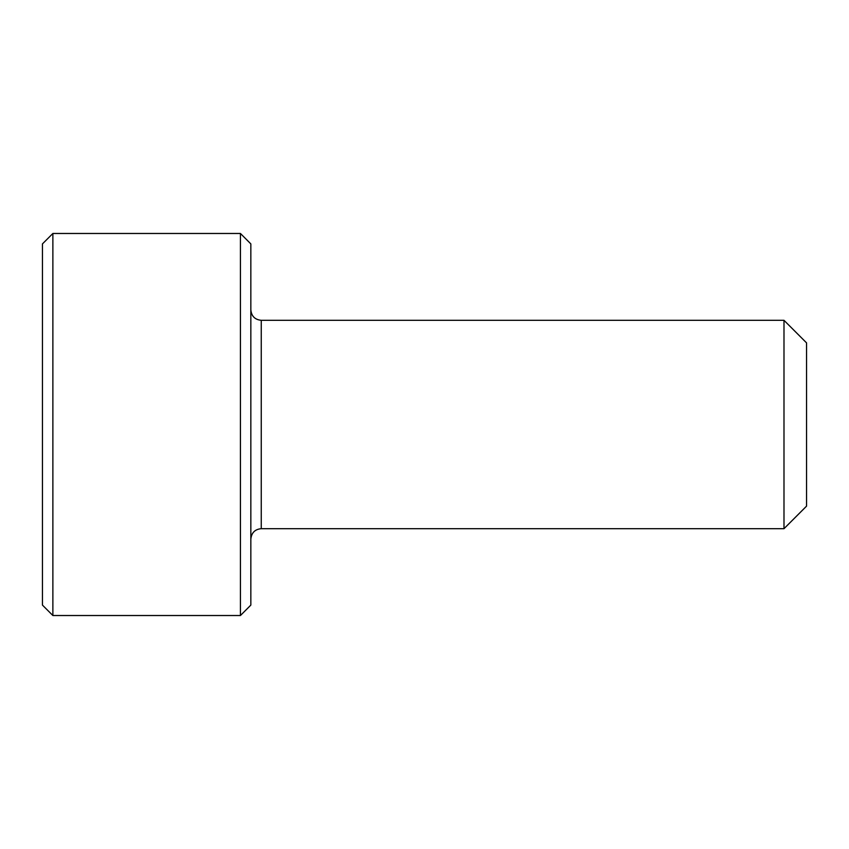 <?xml version="1.0" encoding="UTF-8"?>
<svg xmlns="http://www.w3.org/2000/svg" width="849" height="849" viewBox="0 0 849 849"><rect width="100%" height="100%" fill="white"/><g stroke="black" fill="none" stroke-linecap="round" stroke-linejoin="round"><path stroke-width="1.27" d="M52.871 233.475L52.871 615.525L240.426 615.525L240.426 233.475L52.871 233.475L42.45 243.896L42.45 605.104L52.871 615.525M240.426 233.475L250.837 243.896L250.837 605.104L240.426 615.525M261.259 528.694L261.259 320.306L783.988 320.306L783.988 528.694L261.259 528.694C254.987 529.256 251.516 532.726 250.837 539.115M783.988 320.306L806.55 342.869L806.55 506.131L783.988 528.694M261.259 320.306C254.933 319.691 251.463 316.21 250.837 309.885"/></g></svg>
